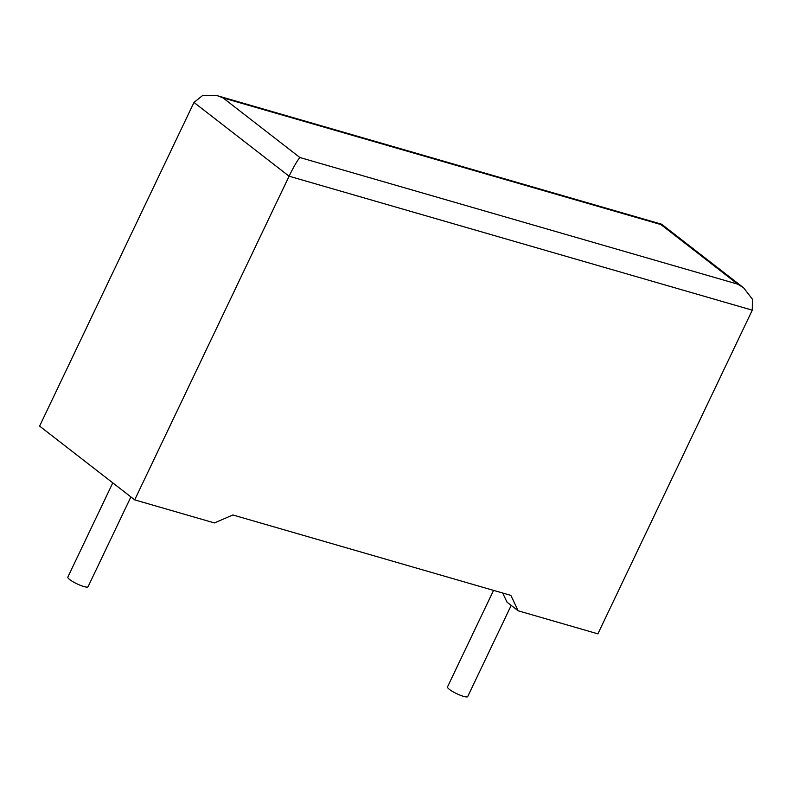 <?xml version="1.0" encoding="UTF-8"?>
<svg xmlns="http://www.w3.org/2000/svg" width="792" height="792" viewBox="0 0 792 792"><rect width="100%" height="100%" fill="white"/><g stroke="black" fill="none" stroke-linecap="round" stroke-linejoin="round"><path stroke-width="1.19" d="M112.781 482.873L67.825 577.12A11.197 2.128 25.5 0 0 72.913 581.694A11.197 2.128 25.5 0 0 83.883 586.555A11.197 2.128 25.5 0 0 88.041 586.763L130.898 496.93M511.196 605.395L467.706 696.584A11.197 2.128 -154.5 0 1 463.538 696.366A11.197 2.128 -154.5 0 1 452.578 691.505A11.197 2.128 -154.5 0 1 447.49 686.941L493.555 590.377M518.156 610.79L510.87 595.386L232.868 514.968L214.424 522.938L134.699 499.871L289.08 176.2L193.981 102.435L202.752 95.416L217.434 95.733L223.067 97.921L299.871 157.509C297.297 160.548 293.693 166.775 289.08 176.2L752.271 310.177L597.891 633.847L518.156 610.79L506.999 602.138L502.682 593.02M193.981 102.435L39.6 426.106L134.699 499.871M299.871 157.509L737.748 284.16L743.609 287.813L661.587 224.205L660.944 224.582L223.067 97.921M743.609 287.813L752.4 299.188L752.271 310.177M737.748 284.16L660.944 224.582M217.434 95.733L661.587 224.205"/></g></svg>
